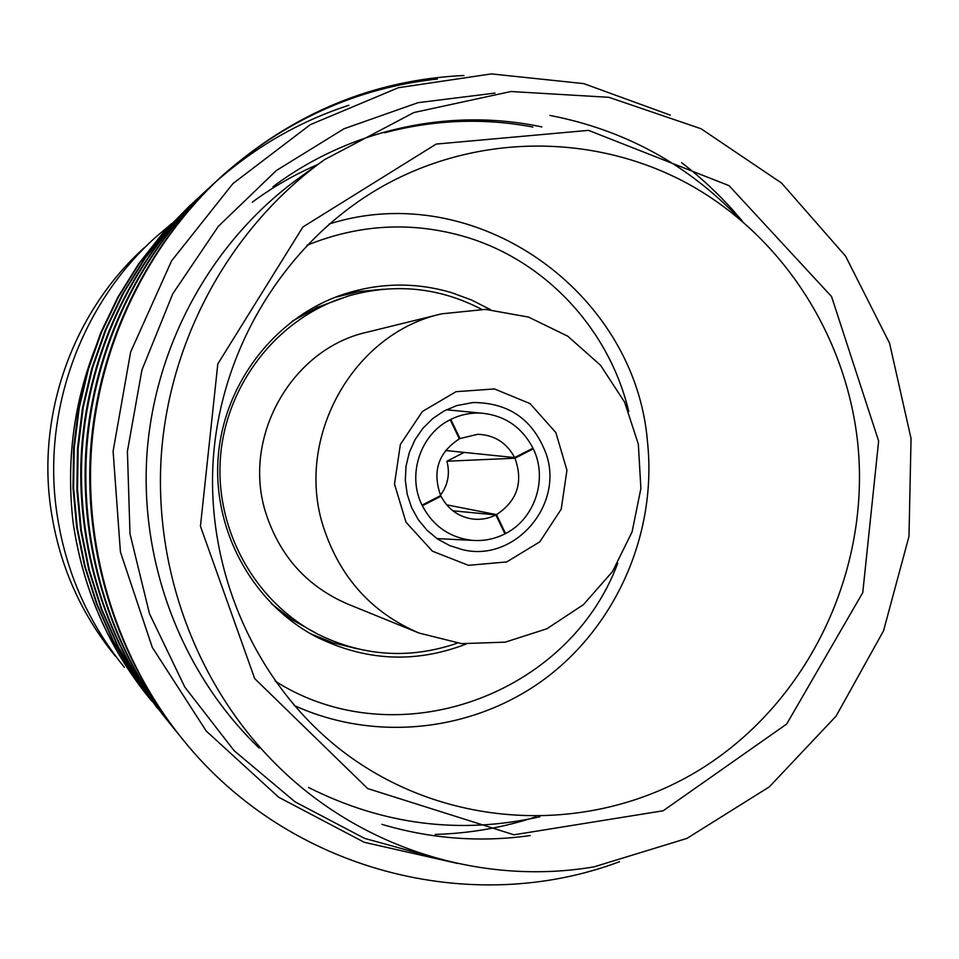<?xml version="1.0" encoding="UTF-8"?>
<svg xmlns="http://www.w3.org/2000/svg" width="959" height="959" viewBox="0 0 959 959"><rect width="100%" height="100%" fill="white"/><g stroke="black" fill="none" stroke-linecap="round" stroke-linejoin="round"><path stroke-width="1.44" d="M182.606 739.233C117.777 660.02 83.577 553.451 90.661 449.208C98.166 344.593 146.595 245.264 220.906 176.995C284.308 120.558 356.472 87.904 437.4 79.01M177.655 733.036L175.197 730.075M173.927 728.528C111.628 651.593 78.974 548.536 86.082 447.829C93.586 346.786 140.505 250.898 212.395 184.847C252.972 148.201 298.465 121.673 348.86 105.262M681.597 162.67C704.086 179.908 724.441 199.508 742.638 221.493M166.974 719.945C106.605 645.359 74.91 545.611 81.659 448.081C88.803 350.215 134.044 257.252 203.584 192.975M204.375 192.256L207.6 189.331M163.725 715.846L137.892 681.01L117.693 646.162L101.198 608.941L88.791 570.03L80.676 530.111L76.888 489.677L77.463 448.776L82.45 408.15L91.74 368.532L105.106 330.483L122.536 294.017L143.778 259.721L168.436 228.206L196.02 199.94M196.799 199.244L208.091 189.343M535.985 816.792C503.415 827.557 469.838 833.431 435.254 834.414M157.348 707.982L132.294 674.165L112.611 640.192L96.571 603.942L84.512 566.026L76.636 527.15L72.992 487.759L73.615 447.925L78.53 408.366L87.641 369.802L100.743 332.773L117.801 297.29L138.587 263.929L162.694 233.289L189.666 205.813M619.55 861.685C471.121 917.427 289.342 871.18 183.852 740.768C118.7 661.159 84.32 554.05 91.441 449.268C98.981 344.113 147.662 244.281 222.332 175.677C293.034 113.102 373.59 79.717 464 75.509M178.23 733.779L176.384 731.537C113.162 654.302 79.837 550.49 86.742 448.932C94.054 347.014 141.249 250.227 213.713 183.625L216.53 181.083M171.026 724.884L169.335 722.846C107.959 647.852 75.629 547.133 82.318 448.608C89.415 349.723 135.219 255.801 205.622 191.105L208.235 188.731M164.241 716.505L138.779 682.077L118.448 646.989L101.882 609.516L89.415 570.329L81.287 530.159L77.523 489.438L78.159 448.273L83.241 407.383L92.651 367.525L106.185 329.249L123.807 292.579L145.277 258.115L170.175 226.48L200.407 195.948M157.839 708.593L133.169 675.22L113.402 641.103L97.279 604.673L85.171 566.589L77.259 527.534L73.603 487.963L74.227 447.949L79.177 408.21L88.324 369.467L101.486 332.27L118.628 296.619L139.511 263.114L163.737 232.342L193.035 202.745M151.786 701.125L150.503 699.567C108.846 648.332 83.061 589.437 73.148 522.871C82.762 588.406 107.911 646.534 148.597 697.241M151.546 700.813L150.012 698.967M259.134 748.02C182.186 674.189 139.391 563.305 147.015 453.187C155.154 343.094 213.306 239.426 300.011 177.295L322.128 161.376M439.33 858.976L364.528 838.37L295.06 801.844L234.164 750.741L184.811 687.088L149.472 613.676L129.992 533.839L127.415 451.329L141.908 370.066L172.728 293.886L218.316 226.36L276.36 170.522L344.017 128.758L418.028 102.673L495.024 93.095M144.377 247.59C74.934 310.272 38.192 408.93 50.072 503.211C57.468 560.667 79.165 611.566 115.152 655.896M171.709 223.579L155.202 237.604C82.186 303.512 43.479 407.419 55.982 506.688C63.774 567.189 86.586 620.749 124.442 667.368M878.636 441.044L862.764 592.614L786.692 724.021L663.149 810.775L513.952 834.798L367.645 788.55L254.686 678.564L200.443 526.215L217.813 363.917L302.9 226.983L436.177 144.078L588.502 130.364L728.996 185.626L831.549 296.547L878.636 441.044M594.029 866.852C484.211 885.553 365.139 850.154 280.879 769.07C198.897 690.42 153.2 571.96 161.364 454.254C170.055 336.585 232.15 225.833 324.526 159.65L413.892 112.539L511.003 91.513L608.929 97.315L701.065 128.758L781.561 183.049L845.598 256.173L889.556 343.178L911.05 438.539L908.988 536.393L883.527 630.842L836.08 716.133L769.286 786.895L686.956 838.394L594.029 866.852M96.451 345.06C73.771 401.869 66.003 461.147 73.148 522.871M457.359 863.4L364.3 842.314L278.721 797.265L206.221 731.034L152.277 647.361L120.414 551.928L113.102 451.269L130.616 352.073L171.553 260.908L232.977 183.553L310.272 124.67L398.393 87.713L491.428 73.903L583.779 83.625L670.353 115.164M384.595 132.774C434.271 119.647 483.684 117.741 532.832 127.044M539.989 816.744C460.236 834.702 383.097 824.944 308.558 787.471M252.277 202.217C272.812 187.005 294.629 174.442 317.729 164.54M549.843 115.404C624.621 129.873 688.023 164.504 740.048 219.299M530.231 835.553C480.315 842.589 430.867 838.861 381.91 824.356M272.907 186.753C351.054 128.29 451.233 107.552 541.859 126.936M857.706 442.818C870.976 570.269 809.12 701.341 701.341 768.746C593.681 835.996 447.505 831.573 342.639 751.317C256.269 684.906 205.394 571.396 213.342 457.97C221.637 344.569 288.168 239.45 383.121 186.01C479.5 132.222 598.008 133.565 690.756 185.303C783.371 237.544 846.222 336.189 857.706 442.818M329.225 223.974C475.808 177.559 635.385 291.92 647.469 441.619C657.011 530.687 618.399 622.499 547.517 676.85C476.527 730.926 377.103 743.321 294.209 705.488M481.538 309.277C439.354 287.388 395.12 282.917 348.824 295.851L317.249 307.359L292.111 321.313M271.529 603.786L291.92 619.622L317.885 634.211C362.094 655.872 407.359 659.265 453.667 644.388L457.263 643.129M341.955 298.069C275.497 320.833 225.545 385.986 220.39 458.306C215.188 530.615 255.358 602.204 317.885 634.211M418.999 633.036L347.997 604.158C307.671 586.896 280.424 556.951 266.23 514.3C240.913 438.155 291.284 348.656 367.477 332.102L441.859 313.809L485.542 309.373L528.541 317.081L567.788 336.213L600.55 365.283L624.609 402.157L638.346 444.197L640.888 488.491L632.065 531.957L612.465 571.612L583.408 604.685L546.834 628.792L505.261 642.146L461.603 643.645L418.999 633.036C372.02 612.933 340.241 577.833 323.651 527.738C294.077 438.263 353.092 333.025 441.859 313.809M456.04 391.692L494.484 388.946L530.063 403.595L555.86 432.605L566.937 470.222L561.219 509.133L539.797 541.835L506.748 561.914L468.448 565.331L432.449 551.209L405.993 522.211L394.497 484.067L400.371 444.473L422.392 411.483L456.04 391.692M456.736 405.597L473.147 402.528C509.385 402.684 533.839 420.114 546.486 454.842C563.676 505.92 514.12 562.561 462.61 549.675L449.663 545.587L437.676 539.066L427.079 530.327L418.268 519.67L411.555 507.491L407.191 494.197L405.321 480.279L406.029 466.242L409.289 452.576L414.983 439.785L422.883 428.313L432.737 418.58L444.149 410.92L456.736 405.597M356.964 648.716L333.3 642.878L310.608 633.755M335.075 297.326L358.822 291.596L383.049 289.234M466.134 644.052C415.523 663.58 365.595 661.195 316.338 636.884C253.224 604.002 212.838 531.418 218.101 458.138C223.339 384.859 273.651 318.76 340.817 295.204C377.63 282.665 414.456 281.778 451.305 292.567L471.384 299.927L490.445 309.637M306.856 245.312C359.589 223.95 412.742 221.229 466.326 237.137C546.378 261.244 609.54 330.172 628.744 411.519M617.716 563.257C568.879 695.095 397.11 758.449 275.161 681.154M450.802 419.419C460.404 414.696 470.485 412.598 481.058 413.113C504.53 415.259 521.828 426.947 532.976 448.177L514.659 457.587C506.64 442.662 494.329 434.895 477.702 434.295L459.984 438.551L450.802 419.419M422.032 505.141C406.856 474.969 420.33 434.247 450.191 419.742L459.361 438.862C438.275 452.6 432.053 471.504 440.696 495.563L422.032 505.141M514.959 458.222L533.276 448.812C548.045 478.721 535.002 518.735 505.561 533.54L496.486 514.623C517.321 500.85 523.482 482.053 514.959 458.222L446.906 461.219C450.143 473.578 448.021 484.882 440.505 495.156M441.008 496.199C447.673 508.857 457.887 516.422 471.648 518.879C480.099 520.078 488.179 518.771 495.875 514.935L504.949 533.863C494.532 539.126 483.528 541.284 471.936 540.325C449.687 537.615 433.144 526.107 422.344 505.777L441.008 496.199L439.546 496.151M445.515 450.502L514.659 457.587M464.24 452.372L446.906 461.219M495.875 514.935L452.864 510.799M446.642 504.818L496.486 514.623M459.984 438.551L459.193 438.515M155.454 705.68L156.437 706.903M161.663 713.352L162.694 714.635M182.618 739.245L183.864 740.78M189.69 205.789L190.817 204.746M212.395 184.847L213.749 183.601M220.906 176.995L222.344 175.665M342.639 751.317L340.001 749.267M481.058 413.113L446.367 409.769M471.936 540.325L437.016 538.61"/></g></svg>
